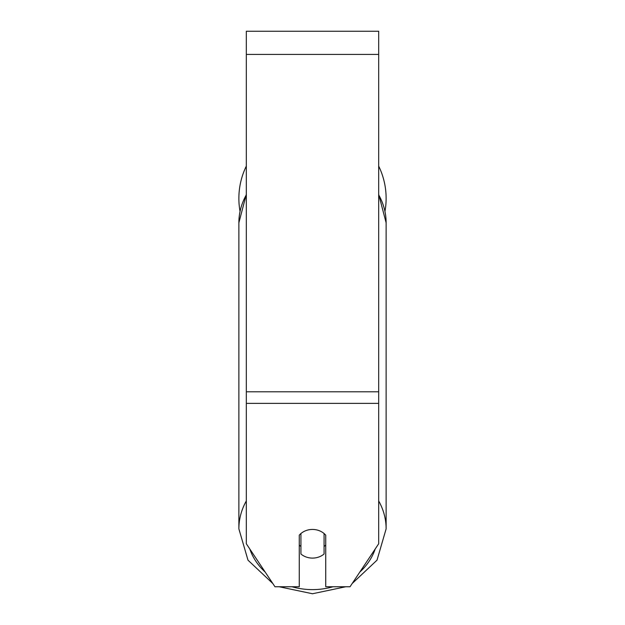 <?xml version="1.0" encoding="UTF-8"?>
<svg xmlns="http://www.w3.org/2000/svg" width="625" height="625" viewBox="0 0 625 625"><rect width="100%" height="100%" fill="white"/><g stroke="black" fill="none" stroke-linecap="round" stroke-linejoin="round"><path stroke-width="0.94" d="M312.5 558.102A16.547 14.328 0 0 1 300.922 554L300.922 533.539A16.547 14.328 0 0 1 312.5 529.438A16.547 14.328 0 0 1 324.078 533.539L324.078 554A16.547 14.328 0 0 1 312.5 558.102M300.922 546.555A16.547 14.328 0 0 1 299.266 544.922M325.734 544.922A16.547 14.328 0 0 1 324.078 546.555M378.68 403.375L378.68 31.25L246.32 31.25L246.32 543.766L274.977 586.758L299.266 586.758L299.266 535.172A16.547 14.328 0 0 1 325.734 535.172L325.734 586.758L350.023 586.758L378.68 543.766L378.68 403.375L246.32 403.375M386.125 198.359A73.625 73.625 0 0 0 378.68 166.094A73.625 73.625 0 0 1 384.977 211.336M240.023 211.336A73.625 73.625 0 0 1 246.32 166.094A73.625 73.625 0 0 0 238.875 198.359M246.32 500.938A73.625 63.766 180 0 0 238.875 528.875L247.992 560.172L272.836 583.547M333.008 586.758A65.352 56.602 0 0 1 312.5 589.617A65.352 56.602 0 0 1 291.992 586.758M265.164 572.039A65.352 56.602 0 0 1 249.805 549M246.32 194.336L238.875 222.789A73.625 63.766 0 0 1 246.32 194.844M375.195 549A65.352 56.602 0 0 1 359.836 572.039M378.68 194.844A73.625 63.766 0 0 1 386.125 222.789L386.125 528.875A73.625 63.766 180 0 0 378.68 500.938M378.68 54.414L246.32 54.414M378.68 391.797L246.32 391.797M279.219 586.758L312.5 593.75L345.781 586.758M238.875 222.789L238.875 528.875M378.68 194.336L386.125 222.789M352.164 583.547L377.008 560.172L386.125 528.875"/></g></svg>
